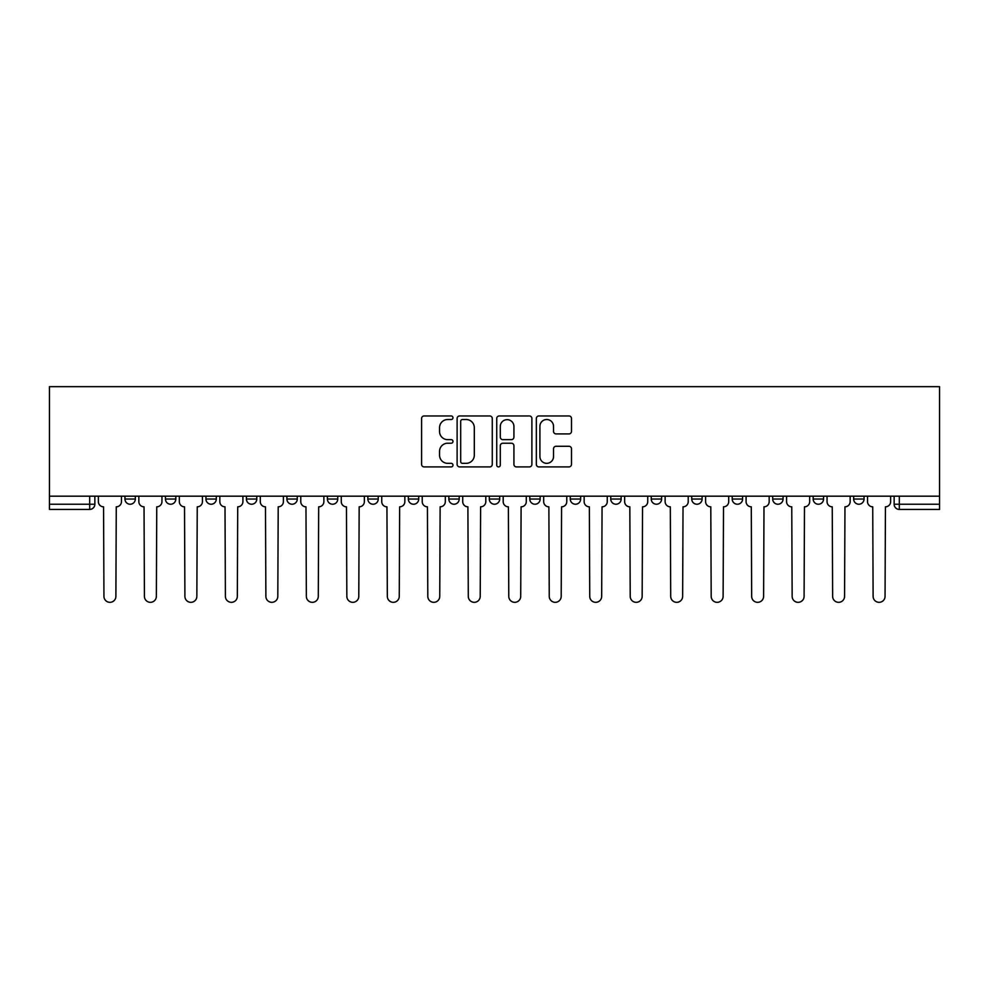 <?xml version="1.0" encoding="UTF-8"?>
<svg xmlns="http://www.w3.org/2000/svg" width="989" height="989" viewBox="0 0 989 989"><rect width="100%" height="100%" fill="white"/><g stroke="black" fill="none" stroke-linecap="round" stroke-linejoin="round"><path stroke-width="1.48" d="M452.974 417.741A1.78 1.78 0 0 0 451.194 415.961L424.133 415.961A2.547 2.547 0 0 0 421.586 418.508L421.586 464.36A2.547 2.547 0 0 0 424.133 466.907L451.194 466.907A1.78 1.78 0 0 0 452.974 465.114A1.78 1.78 0 0 0 451.194 463.334L447.696 463.334A8.147 8.147 0 0 1 439.549 455.187L439.549 451.367A8.147 8.147 0 0 1 447.696 443.22L451.194 443.22A1.78 1.78 0 0 0 452.974 441.428A1.78 1.78 0 0 0 451.194 439.648L447.696 439.648A8.147 8.147 0 0 1 439.549 431.501L439.549 427.681A8.147 8.147 0 0 1 447.696 419.521L451.194 419.521A1.78 1.78 0 0 0 452.974 417.741M529.795 496.181L529.795 499.037L540.167 499.037A5.192 5.192 0 0 1 534.987 504.229A5.192 5.192 0 0 1 529.795 499.037L529.795 496.181M489.308 496.181L489.308 499.037L499.692 499.037A5.192 5.192 0 0 1 494.5 504.229A5.192 5.192 0 0 1 489.308 499.037L489.308 496.181M286.897 499.037L286.897 496.181L286.897 499.037A5.192 5.192 0 0 0 292.089 504.229A5.192 5.192 0 0 1 286.897 499.037L297.281 499.037A5.192 5.192 0 0 1 292.089 504.229M205.935 496.181L205.935 499.037L216.307 499.037A5.192 5.192 0 0 1 211.127 504.229A5.192 5.192 0 0 1 205.935 499.037L205.935 496.181M165.447 499.037L165.447 496.181L165.447 499.037A5.192 5.192 0 0 0 170.64 504.229A5.192 5.192 0 0 1 165.447 499.037L175.832 499.037A5.192 5.192 0 0 1 170.64 504.229A5.192 5.192 0 0 0 175.832 499.037A5.192 5.192 0 0 1 170.64 504.229M124.96 499.037L124.96 496.181L124.96 499.037A5.192 5.192 0 0 0 130.152 504.229A5.192 5.192 0 0 1 124.96 499.037L135.345 499.037A5.192 5.192 0 0 1 130.152 504.229A5.192 5.192 0 0 0 135.345 499.037A5.192 5.192 0 0 1 130.152 504.229M568.947 433.911A2.547 2.547 0 0 0 571.494 431.365L571.494 418.508A2.547 2.547 0 0 0 568.947 415.961L538.881 415.961A2.547 2.547 0 0 0 536.335 418.508L536.335 464.36A2.547 2.547 0 0 0 538.881 466.907L568.947 466.907A2.547 2.547 0 0 0 571.494 464.36L571.494 448.821A2.547 2.547 0 0 0 568.947 446.274L556.078 446.274A2.547 2.547 0 0 0 553.531 448.821L553.531 456.522A6.812 6.812 0 0 1 546.719 463.334A6.812 6.812 0 0 1 539.907 456.522L539.907 426.333A6.812 6.812 0 0 1 546.719 419.521A6.812 6.812 0 0 1 553.531 426.333L553.531 431.365A2.547 2.547 0 0 0 556.078 433.911L568.947 433.911M939.55 496.181L49.45 496.181L49.45 386.674L939.55 386.674L939.55 509.422L899.322 509.422A5.192 5.192 0 0 1 894.143 504.229L939.55 504.229M492.275 418.508A2.547 2.547 0 0 0 489.728 415.961L459.662 415.961A2.547 2.547 0 0 0 457.116 418.508L457.116 464.36A2.547 2.547 0 0 0 459.662 466.907L489.728 466.907A2.547 2.547 0 0 0 492.275 464.36L492.275 418.508M499.272 415.961L529.338 415.961A2.547 2.547 0 0 1 531.884 418.508L531.884 464.36A2.547 2.547 0 0 1 529.338 466.907L516.468 466.907A2.547 2.547 0 0 1 513.921 464.36L513.921 445.767A2.547 2.547 0 0 0 511.375 443.22L502.845 443.22A2.547 2.547 0 0 0 500.298 445.767L500.298 465.114A1.78 1.78 0 0 1 498.518 466.907A1.78 1.78 0 0 1 496.725 465.114L496.725 418.508A2.547 2.547 0 0 1 499.272 415.961M894.143 496.181L894.143 504.229M94.857 496.181L94.857 504.229A5.192 5.192 0 0 1 89.678 509.422L49.45 509.422L49.45 504.229L94.857 504.229A5.192 5.192 0 0 1 89.678 509.422A5.192 5.192 0 0 0 94.857 504.229M49.45 496.181L49.45 504.229M864.04 496.181L864.04 499.037A5.192 5.192 0 0 1 858.848 504.229A5.192 5.192 0 0 1 853.655 499.037L864.04 499.037M853.655 496.181L853.655 499.037M823.553 496.181L823.553 499.037A5.192 5.192 0 0 1 818.36 504.229A5.192 5.192 0 0 1 813.168 499.037L823.553 499.037L823.553 496.181M813.168 496.181L813.168 499.037M783.065 496.181L783.065 499.037A5.192 5.192 0 0 1 777.873 504.229A5.192 5.192 0 0 1 772.693 499.037L783.065 499.037L783.065 496.181M772.693 496.181L772.693 499.037M742.591 496.181L742.591 499.037A5.192 5.192 0 0 1 737.398 504.229A5.192 5.192 0 0 1 732.206 499.037L742.591 499.037M732.206 496.181L732.206 499.037M702.103 496.181L702.103 499.037A5.192 5.192 0 0 1 696.911 504.229A5.192 5.192 0 0 1 691.719 499.037L702.103 499.037M691.719 496.181L691.719 499.037M661.616 496.181L661.616 499.037A5.192 5.192 0 0 1 656.436 504.229A5.192 5.192 0 0 1 651.244 499.037A5.192 5.192 0 0 0 656.436 504.229M651.244 496.181L651.244 499.037L661.616 499.037M621.141 496.181L621.141 499.037A5.192 5.192 0 0 1 615.949 504.229A5.192 5.192 0 0 1 610.757 499.037L621.141 499.037L621.141 496.181M610.757 496.181L610.757 499.037M580.654 496.181L580.654 499.037A5.192 5.192 0 0 1 575.462 504.229A5.192 5.192 0 0 1 570.27 499.037L580.654 499.037A5.192 5.192 0 0 1 575.462 504.229A5.192 5.192 0 0 0 580.654 499.037L580.654 496.181M570.27 496.181L570.27 499.037M540.167 496.181L540.167 499.037M499.692 496.181L499.692 499.037L499.692 496.181M459.205 496.181L459.205 499.037A5.192 5.192 0 0 1 454.013 504.229A5.192 5.192 0 0 1 448.833 499.037L459.205 499.037L459.205 496.181M448.833 496.181L448.833 499.037M418.73 496.181L418.73 499.037A5.192 5.192 0 0 1 413.538 504.229A5.192 5.192 0 0 1 408.346 499.037L418.73 499.037M408.346 496.181L408.346 499.037M378.243 496.181L378.243 499.037A5.192 5.192 0 0 1 373.051 504.229A5.192 5.192 0 0 1 367.859 499.037L378.243 499.037M367.859 496.181L367.859 499.037M337.756 496.181L337.756 499.037A5.192 5.192 0 0 1 332.564 504.229A5.192 5.192 0 0 1 327.384 499.037L337.756 499.037A5.192 5.192 0 0 1 332.564 504.229A5.192 5.192 0 0 0 337.756 499.037M327.384 496.181L327.384 499.037M297.281 496.181L297.281 499.037M256.794 496.181L256.794 499.037A5.192 5.192 0 0 1 251.602 504.229A5.192 5.192 0 0 1 246.409 499.037L256.794 499.037A5.192 5.192 0 0 1 251.602 504.229A5.192 5.192 0 0 0 256.794 499.037L256.794 496.181M246.409 496.181L246.409 499.037M216.307 496.181L216.307 499.037L216.307 496.181M175.832 496.181L175.832 499.037L175.832 496.181M135.345 496.181L135.345 499.037L135.345 496.181M462.469 419.521A1.78 1.78 0 0 0 460.689 421.314L460.689 461.554A1.78 1.78 0 0 0 462.469 463.334L466.165 463.334A8.147 8.147 0 0 0 474.312 455.187L474.312 427.681A8.147 8.147 0 0 0 466.165 419.521L462.469 419.521M513.921 426.469A6.812 6.812 0 0 0 507.11 419.657A6.812 6.812 0 0 0 500.298 426.469L500.298 437.101A2.547 2.547 0 0 0 502.845 439.648L511.375 439.648A2.547 2.547 0 0 0 513.921 437.101L513.921 426.469M98.368 501.633L98.368 496.181L98.368 501.633A5.192 5.192 0 0 0 103.561 506.825L103.944 596.355A5.971 5.971 0 0 0 109.915 602.326A5.971 5.971 0 0 0 115.886 596.355L116.269 506.825A5.192 5.192 0 0 0 121.462 501.633L121.462 496.181L121.462 501.633M103.561 506.825L103.944 596.355M115.886 596.355L116.269 506.825M138.843 501.633L138.843 496.181L138.843 501.633A5.192 5.192 0 0 0 144.035 506.825L144.431 596.355A5.971 5.971 0 0 0 150.402 602.326A5.971 5.971 0 0 0 156.361 596.355L156.757 506.825A5.192 5.192 0 0 0 161.949 501.633L161.949 496.181L161.949 501.633M179.33 501.633L179.33 496.181L179.33 501.633A5.192 5.192 0 0 0 184.523 506.825L184.906 596.355A5.971 5.971 0 0 0 190.877 602.326A5.971 5.971 0 0 0 196.848 596.355L197.244 506.825A5.192 5.192 0 0 0 202.424 501.633L202.424 496.181L202.424 501.633M144.035 506.825L144.431 596.355M156.361 596.355L156.757 506.825M184.523 506.825L184.906 596.355M196.848 596.355L197.244 506.825M219.818 501.633L219.818 496.181L219.818 501.633A5.192 5.192 0 0 0 225.01 506.825L225.393 596.355A5.971 5.971 0 0 0 231.364 602.326A5.971 5.971 0 0 0 237.335 596.355L237.719 506.825A5.192 5.192 0 0 0 242.911 501.633L242.911 496.181L242.911 501.633M260.292 501.633L260.292 496.181L260.292 501.633A5.192 5.192 0 0 0 265.485 506.825L265.88 596.355A5.971 5.971 0 0 0 271.851 602.326A5.971 5.971 0 0 0 277.81 596.355L278.206 506.825A5.192 5.192 0 0 0 283.398 501.633L283.398 496.181L283.398 501.633M300.78 501.633L300.78 496.181L300.78 501.633A5.192 5.192 0 0 0 305.972 506.825L306.355 596.355A5.971 5.971 0 0 0 312.326 602.326A5.971 5.971 0 0 0 318.297 596.355L318.681 506.825A5.192 5.192 0 0 0 323.873 501.633L323.873 496.181L323.873 501.633M225.01 506.825L225.393 596.355M237.335 596.355L237.719 506.825M265.485 506.825L265.88 596.355M277.81 596.355L278.206 506.825M305.972 506.825L306.355 596.355M318.297 596.355L318.681 506.825M341.267 501.633L341.267 496.181L341.267 501.633A5.192 5.192 0 0 0 346.447 506.825L346.842 596.355A5.971 5.971 0 0 0 352.813 602.326A5.971 5.971 0 0 0 358.784 596.355L359.168 506.825A5.192 5.192 0 0 0 364.36 501.633L364.36 496.181L364.36 501.633M346.447 506.825L346.842 596.355M358.784 596.355L359.168 506.825M381.742 501.633L381.742 496.181L381.742 501.633A5.192 5.192 0 0 0 386.934 506.825L387.329 596.355A5.971 5.971 0 0 0 393.288 602.326A5.971 5.971 0 0 0 399.259 596.355L399.655 506.825A5.192 5.192 0 0 0 404.847 501.633L404.847 496.181L404.847 501.633M386.934 506.825L387.329 596.355M399.259 596.355L399.655 506.825M422.229 501.633L422.229 496.181L422.229 501.633A5.192 5.192 0 0 0 427.421 506.825L427.804 596.355A5.971 5.971 0 0 0 433.775 602.326A5.971 5.971 0 0 0 439.746 596.355L440.13 506.825A5.192 5.192 0 0 0 445.322 501.633L445.322 496.181L445.322 501.633M427.421 506.825L427.804 596.355M439.746 596.355L440.13 506.825M462.716 501.633L462.716 496.181L462.716 501.633A5.192 5.192 0 0 0 467.896 506.825L468.292 596.355A5.971 5.971 0 0 0 474.263 602.326A5.971 5.971 0 0 0 480.221 596.355L480.617 506.825A5.192 5.192 0 0 0 485.809 501.633L485.809 496.181L485.809 501.633M467.896 506.825L468.292 596.355M480.221 596.355L480.617 506.825M503.191 501.633L503.191 496.181L503.191 501.633A5.192 5.192 0 0 0 508.383 506.825L508.779 596.355A5.971 5.971 0 0 0 514.737 602.326A5.971 5.971 0 0 0 520.709 596.355L521.104 506.825A5.192 5.192 0 0 0 526.284 501.633L526.284 496.181L526.284 501.633M508.383 506.825L508.779 596.355M520.709 596.355L521.104 506.825M543.678 501.633L543.678 496.181L543.678 501.633A5.192 5.192 0 0 0 548.87 506.825L549.254 596.355A5.971 5.971 0 0 0 555.225 602.326A5.971 5.971 0 0 0 561.196 596.355L561.579 506.825A5.192 5.192 0 0 0 566.771 501.633L566.771 496.181L566.771 501.633M548.87 506.825L549.254 596.355M561.196 596.355L561.579 506.825M584.153 501.633L584.153 496.181L584.153 501.633A5.192 5.192 0 0 0 589.345 506.825L589.741 596.355A5.971 5.971 0 0 0 595.712 602.326A5.971 5.971 0 0 0 601.671 596.355L602.066 506.825A5.192 5.192 0 0 0 607.258 501.633L607.258 496.181L607.258 501.633M589.345 506.825L589.741 596.355M601.671 596.355L602.066 506.825M624.64 501.633L624.64 496.181L624.64 501.633A5.192 5.192 0 0 0 629.832 506.825L630.216 596.355A5.971 5.971 0 0 0 636.187 602.326A5.971 5.971 0 0 0 642.158 596.355L642.553 506.825A5.192 5.192 0 0 0 647.733 501.633L647.733 496.181L647.733 501.633M629.832 506.825L630.216 596.355M642.158 596.355L642.553 506.825M665.127 501.633L665.127 496.181L665.127 501.633A5.192 5.192 0 0 0 670.319 506.825L670.703 596.355A5.971 5.971 0 0 0 676.674 602.326A5.971 5.971 0 0 0 682.645 596.355L683.028 506.825A5.192 5.192 0 0 0 688.22 501.633L688.22 496.181L688.22 501.633M670.319 506.825L670.703 596.355M682.645 596.355L683.028 506.825M705.602 501.633L705.602 496.181L705.602 501.633A5.192 5.192 0 0 0 710.794 506.825L711.19 596.355A5.971 5.971 0 0 0 717.149 602.326A5.971 5.971 0 0 0 723.12 596.355L723.515 506.825A5.192 5.192 0 0 0 728.708 501.633L728.708 496.181L728.708 501.633M710.794 506.825L711.19 596.355M723.12 596.355L723.515 506.825M746.089 501.633L746.089 496.181L746.089 501.633A5.192 5.192 0 0 0 751.281 506.825L751.665 596.355A5.971 5.971 0 0 0 757.636 602.326A5.971 5.971 0 0 0 763.607 596.355L763.99 506.825A5.192 5.192 0 0 0 769.182 501.633L769.182 496.181L769.182 501.633M751.281 506.825L751.665 596.355M763.607 596.355L763.99 506.825M786.576 501.633L786.576 496.181L786.576 501.633A5.192 5.192 0 0 0 791.756 506.825L792.152 596.355A5.971 5.971 0 0 0 798.123 602.326A5.971 5.971 0 0 0 804.094 596.355L804.477 506.825A5.192 5.192 0 0 0 809.67 501.633L809.67 496.181L809.67 501.633M791.756 506.825L792.152 596.355M804.094 596.355L804.477 506.825M827.051 501.633L827.051 496.181L827.051 501.633A5.192 5.192 0 0 0 832.244 506.825L832.639 596.355A5.971 5.971 0 0 0 838.598 602.326A5.971 5.971 0 0 0 844.569 596.355L844.965 506.825A5.192 5.192 0 0 0 850.157 501.633L850.157 496.181L850.157 501.633M832.244 506.825L832.639 596.355M844.569 596.355L844.965 506.825M867.538 501.633L867.538 496.181L867.538 501.633A5.192 5.192 0 0 0 872.731 506.825L873.114 596.355A5.971 5.971 0 0 0 879.085 602.326A5.971 5.971 0 0 0 885.056 596.355L885.439 506.825A5.192 5.192 0 0 0 890.632 501.633L890.632 496.181L890.632 501.633M872.731 506.825L873.114 596.355M885.056 596.355L885.439 506.825M89.678 496.181L89.678 509.422M899.322 496.181L899.322 509.422"/></g></svg>

